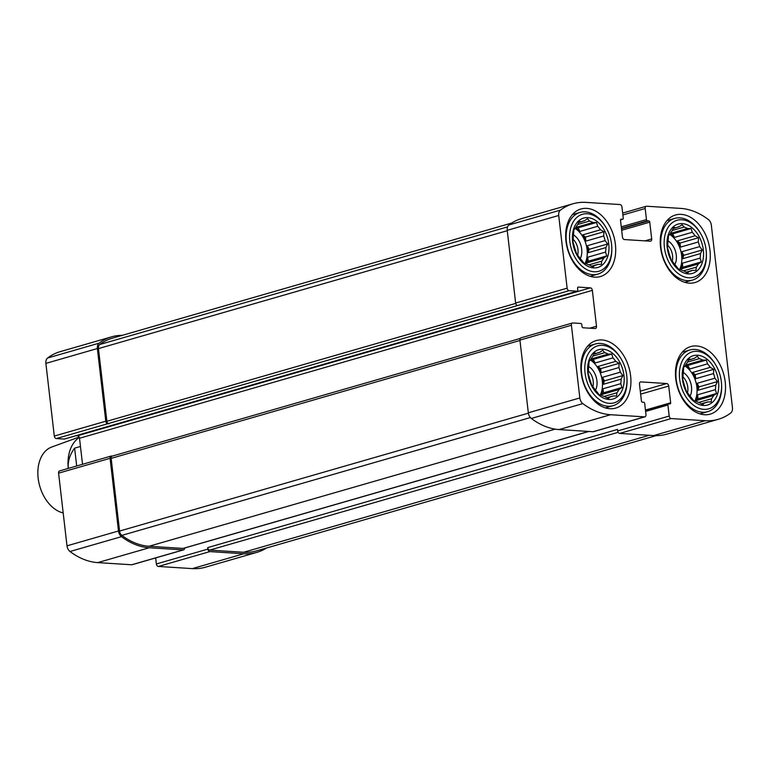 <?xml version="1.0" encoding="UTF-8"?>
<svg xmlns="http://www.w3.org/2000/svg" width="771" height="771" viewBox="0 0 771 771"><rect width="100%" height="100%" fill="white"/><g stroke="black" fill="none" stroke-linecap="round" stroke-linejoin="round"><path stroke-width="1.16" d="M575.552 227.869A22.928 15.651 -106.1 0 1 579.917 231.406L597.689 226.288A22.928 15.651 73.9 0 1 600.474 229.777L582.703 234.904A22.928 15.651 -106.1 0 1 585.912 241.111L603.683 235.984A22.928 15.651 73.9 0 1 605.09 240.6L587.319 245.727A22.928 15.651 -106.1 0 1 588.128 252.715L605.9 247.587A22.928 15.651 73.9 0 1 605.543 252.088L606.738 255.914L603.732 257.986L585.97 263.104A22.928 15.651 -106.1 0 0 587.781 257.215L605.543 252.088M588.909 264.858L601.717 261.167A22.928 15.651 73.9 0 0 603.732 257.986M591.53 266.188L597.776 264.386A22.928 15.651 73.9 0 1 595.916 265.108A22.928 15.651 73.9 0 1 594.643 265.397L593.082 267.045L589.622 265.079A22.928 15.651 73.9 0 1 586.201 263.653L584.023 263.258L581.45 259.885A22.928 15.651 73.9 0 1 578.664 256.396L576.641 254.006L575.455 250.18A22.928 15.651 73.9 0 1 574.048 245.564L572.911 241.776L573.238 238.576A22.928 15.651 73.9 0 1 573.585 234.076L573.846 229.835L575.397 228.187A22.928 15.651 73.9 0 1 577.412 224.997L579.175 221.393L581.353 221.788L578.568 222.588M591.656 266.255L594.643 265.397M585.054 263.46A22.928 15.651 73.9 0 0 575.176 228.409M581.98 221.499L584.495 220.766A22.928 15.651 73.9 0 0 583.213 221.055A22.928 15.651 73.9 0 0 581.353 221.788M577.633 224.515L589.516 221.084A22.928 15.651 73.9 0 1 592.928 222.52L596.552 222.491L597.689 226.288M575.764 227.464L592.928 222.52M593.583 267.884A25.674 17.531 73.9 0 0 604.869 231.194A25.674 17.531 73.9 0 0 573.595 229.209A25.674 17.531 73.9 0 0 593.583 267.884M601.717 261.167L601.399 264.357L597.776 264.386M605.09 240.6L607.664 243.973L605.9 247.587M600.474 229.777L603.934 231.743L603.683 235.984M584.495 220.766L587.492 218.704L589.516 221.084M590.779 359.45A22.928 15.651 -106.1 0 1 595.145 362.996L612.906 357.869A22.928 15.651 73.9 0 1 615.692 361.358L597.93 366.485A22.928 15.651 -106.1 0 1 601.139 372.692L618.911 367.565A22.928 15.651 73.9 0 1 620.308 372.181L602.546 377.308A22.928 15.651 -106.1 0 1 603.356 384.295L621.118 379.168A22.928 15.651 73.9 0 1 620.771 383.669L621.956 387.495L618.959 389.567L601.187 394.685A22.928 15.651 -106.1 0 0 602.999 388.796L620.771 383.669M604.127 396.448L616.945 392.747A22.928 15.651 73.9 0 0 618.959 389.567M606.748 397.769L613.003 395.966A22.928 15.651 73.9 0 1 611.143 396.699A22.928 15.651 73.9 0 1 609.861 396.978L608.309 398.626L604.84 396.66A22.928 15.651 73.9 0 1 601.428 395.234L599.25 394.839L596.667 391.466A22.928 15.651 73.9 0 1 593.882 387.977L591.868 385.587L590.673 381.761A22.928 15.651 73.9 0 1 589.266 377.154L588.138 373.357L588.466 370.167A22.928 15.651 73.9 0 1 588.813 365.656L589.063 361.416L590.625 359.768A22.928 15.651 73.9 0 1 592.639 356.587L594.402 352.973L596.581 353.369L593.795 354.168M606.883 397.846L609.861 396.978M600.281 395.041A22.928 15.651 73.9 0 0 590.403 359.999M597.207 353.079L599.713 352.357A22.928 15.651 73.9 0 0 598.441 352.636A22.928 15.651 73.9 0 0 596.581 353.369M592.86 356.096L604.734 352.675A22.928 15.651 73.9 0 1 608.155 354.101L611.779 354.072L612.906 357.869M590.991 359.055L608.155 354.101M608.811 399.465A25.674 17.531 73.9 0 0 620.086 362.775A25.674 17.531 73.9 0 0 588.813 360.789A25.674 17.531 73.9 0 0 608.811 399.465M616.945 392.747L616.627 395.947L613.003 395.966M620.308 372.181L622.891 375.564L621.118 379.168M615.692 361.358L619.161 363.324L618.911 367.565M599.713 352.357L602.72 350.285L604.734 352.675M685.361 365.454A22.928 15.651 -106.1 0 1 689.727 368.991L707.489 363.864A22.928 15.651 73.9 0 1 710.274 367.353L692.512 372.48A22.928 15.651 -106.1 0 1 695.721 378.686L713.483 373.569A22.928 15.651 73.9 0 1 714.89 378.185L697.129 383.303A22.928 15.651 -106.1 0 1 697.938 390.29L715.7 385.172A22.928 15.651 73.9 0 1 715.353 389.673L716.538 393.499L713.541 395.562L695.77 400.689A22.928 15.651 -106.1 0 0 697.582 394.791L715.353 389.673M698.709 402.443L711.527 398.752A22.928 15.651 73.9 0 0 713.541 395.562M701.331 403.773L707.585 401.961A22.928 15.651 73.9 0 1 705.725 402.693A22.928 15.651 73.9 0 1 704.443 402.982L702.892 404.63L699.422 402.664A22.928 15.651 73.9 0 1 696.011 401.228L693.833 400.843L691.25 397.46A22.928 15.651 73.9 0 1 688.464 393.971L686.45 391.591L685.255 387.765A22.928 15.651 73.9 0 1 683.848 383.148L682.721 379.351L683.039 376.161A22.928 15.651 73.9 0 1 683.395 371.661L683.646 367.42L685.207 365.762A22.928 15.651 73.9 0 1 687.221 362.582L688.985 358.968L691.163 359.363L688.378 360.163M701.456 403.84L704.443 402.982M694.864 401.036A22.928 15.651 73.9 0 0 684.985 365.994M691.789 359.074L694.295 358.351A22.928 15.651 73.9 0 0 693.023 358.64A22.928 15.651 73.9 0 0 691.163 359.363M687.443 362.091L699.316 358.669A22.928 15.651 73.9 0 1 702.738 360.096L706.361 360.076L707.489 363.864M685.573 365.049L702.738 360.096M703.393 405.459A25.674 17.531 73.9 0 0 714.669 368.779A25.674 17.531 73.9 0 0 683.395 366.794A25.674 17.531 73.9 0 0 703.393 405.459M711.527 398.752L711.209 401.942L707.585 401.961M714.89 378.185L717.473 381.558L715.7 385.172M710.274 367.353L713.744 369.328L713.483 373.569M694.295 358.351L697.302 356.289L699.316 358.669M670.134 233.864A22.928 15.651 -106.1 0 1 674.5 237.41L692.271 232.283A22.928 15.651 73.9 0 1 695.057 235.772L677.285 240.899A22.928 15.651 -106.1 0 1 680.494 247.105L698.266 241.988A22.928 15.651 73.9 0 1 699.673 246.595L681.901 251.722A22.928 15.651 -106.1 0 1 682.711 258.709L700.473 253.582A22.928 15.651 73.9 0 1 700.126 258.092L701.311 261.918L698.314 263.981L680.552 269.108A22.928 15.651 -106.1 0 0 682.354 263.21L700.126 258.092M683.492 270.862L696.3 267.161A22.928 15.651 73.9 0 0 698.314 263.981M686.103 272.182L692.358 270.38A22.928 15.651 73.9 0 1 690.498 271.113A22.928 15.651 73.9 0 1 689.226 271.392L687.665 273.05L684.205 271.074A22.928 15.651 73.9 0 1 680.783 269.648L678.605 269.252L676.032 265.879A22.928 15.651 73.9 0 1 673.247 262.391L671.223 260.01L670.028 256.184A22.928 15.651 73.9 0 1 668.63 251.568L667.493 247.77L667.821 244.58A22.928 15.651 73.9 0 1 668.168 240.08L668.428 235.83L669.98 234.182A22.928 15.651 73.9 0 1 671.994 231.001L673.758 227.387L675.936 227.782L673.15 228.582M686.238 272.259L689.226 271.392M679.637 269.455A22.928 15.651 73.9 0 0 669.758 234.413M676.562 227.493L679.078 226.77A22.928 15.651 73.9 0 0 677.796 227.05A22.928 15.651 73.9 0 0 675.936 227.782M672.216 230.51L684.099 227.088A22.928 15.651 73.9 0 1 687.51 228.515L691.134 228.495L692.271 232.283M670.346 233.468L687.51 228.515M688.166 273.878A25.674 17.531 73.9 0 0 699.451 237.189A25.674 17.531 73.9 0 0 668.168 235.213A25.674 17.531 73.9 0 0 688.166 273.878M696.3 267.161L695.982 270.361L692.358 270.38M699.673 246.595L702.246 249.977L700.473 253.582M695.057 235.772L698.516 237.738L698.266 241.988M679.078 226.77L682.075 224.698L684.099 227.088M64.629 438.959A1.224 0.838 -106.1 0 1 64.244 439.075L56.293 438.564A2.448 1.667 -106.1 0 1 54.298 436.068L45.884 363.382A6.419 4.385 -106.1 0 1 47.609 358.014A79.48 54.278 -106.1 0 1 60.148 351.672L111.641 336.821A79.48 54.278 -106.1 0 1 122.252 335.356M266.602 547.969A79.48 54.278 -106.1 0 1 256.849 552.373L205.346 567.225A79.48 54.278 -106.1 0 1 192.326 568.612L158.363 566.454A2.448 1.667 -106.1 0 1 156.359 563.958L155.665 557.925M184.664 548.017A2.448 1.667 -106.1 0 1 183.604 549.868L132.101 564.719A2.448 1.667 -106.1 0 1 131.706 564.767L97.744 562.608A79.48 54.278 -106.1 0 1 69.997 551.506A6.419 4.385 -106.1 0 1 66.99 545.839L58.586 473.153A2.448 1.667 -106.1 0 1 59.627 470.908L111.12 456.056A2.448 1.667 -106.1 0 1 111.525 456.018L112.393 456.066M82.526 464.306L79.509 438.256L592.35 290.368L596.503 326.249A2.448 1.667 -106.1 0 1 595.463 328.494A2.448 1.667 -106.1 0 1 595.058 328.533L583.021 327.771A1.224 0.838 -106.1 0 1 582.018 326.519L581.816 324.726A1.224 0.838 -106.1 0 0 580.814 323.473L572.863 322.972A2.448 1.667 -106.1 0 0 572.458 323.01A2.448 1.667 -106.1 0 0 571.417 325.256L579.831 397.942A6.419 4.385 -106.1 0 0 582.828 403.609A79.48 54.278 -106.1 0 0 610.574 414.721L644.537 416.87A2.448 1.667 -106.1 0 0 644.942 416.832A2.448 1.667 -106.1 0 0 645.982 414.586L644.701 403.522A1.224 0.838 -106.1 0 0 643.708 402.269L642.416 402.192A1.224 0.838 -106.1 0 1 641.414 400.939L639.477 384.189A2.448 1.667 -106.1 0 1 640.518 381.953A2.448 1.667 -106.1 0 1 640.923 381.905L666.713 383.544A2.448 1.667 -106.1 0 1 668.717 386.049L670.654 402.79A1.224 0.838 -106.1 0 1 669.932 403.937L668.64 403.85A1.224 0.838 -106.1 0 0 667.917 404.997L669.199 416.061A2.448 1.667 -106.1 0 0 671.194 418.566L705.157 420.715A79.48 54.278 -106.1 0 0 718.187 419.328A79.48 54.278 -106.1 0 0 730.725 412.986A6.419 4.385 -106.1 0 0 732.45 407.618L711.334 225.161A6.419 4.385 -106.1 0 0 708.337 219.494A79.48 54.278 -106.1 0 0 680.591 208.392L646.628 206.233A2.448 1.667 -106.1 0 0 646.223 206.281A2.448 1.667 -106.1 0 0 645.182 208.517L646.464 219.581A1.224 0.838 -106.1 0 0 647.467 220.834L648.758 220.911A1.224 0.838 -106.1 0 1 649.751 222.164L651.688 238.914A2.448 1.667 -106.1 0 1 650.647 241.15A2.448 1.667 -106.1 0 1 650.242 241.198L624.452 239.559A2.448 1.667 -106.1 0 1 622.457 237.063L620.52 220.313A1.224 0.838 -106.1 0 1 621.243 219.166L622.525 219.253A1.224 0.838 -106.1 0 0 623.247 218.106L621.966 207.042A2.448 1.667 -106.1 0 0 619.971 204.546L586.008 202.387A79.48 54.278 -106.1 0 0 572.988 203.775A79.48 54.278 -106.1 0 0 560.44 210.117A6.419 4.385 -106.1 0 0 558.715 215.485L567.128 288.171A2.448 1.667 -106.1 0 0 569.123 290.677L577.074 291.178A1.224 0.838 -106.1 0 0 577.797 290.041L577.595 288.238A1.224 0.838 -106.1 0 1 578.317 287.101L590.355 287.862A2.448 1.667 -106.1 0 1 592.35 290.368M76.156 435.673L77.514 435.76A2.448 1.667 -106.1 0 1 79.509 438.256M56.293 438.564L517.63 305.528A2.448 1.667 -106.1 0 1 515.635 303.022L507.222 230.336A6.419 4.385 -106.1 0 1 508.947 224.968A79.48 54.278 -106.1 0 1 521.485 218.627L572.988 203.775M718.187 419.328L666.684 434.179A79.48 54.278 -106.1 0 1 653.663 435.567L619.701 433.408A2.448 1.667 -106.1 0 1 617.696 430.912L617.532 429.418L207.688 547.612L207.862 549.106A2.448 1.667 -106.1 0 0 209.857 551.602L243.819 553.761A79.48 54.278 -106.1 0 0 256.849 552.373M644.942 416.832L593.439 431.683A2.448 1.667 -106.1 0 1 593.044 431.721L559.081 429.572A79.48 54.278 -106.1 0 1 531.335 418.46A6.419 4.385 -106.1 0 1 528.328 412.793L519.924 340.107A2.448 1.667 -106.1 0 1 520.965 337.862L572.458 323.01M107.786 423.713A2.448 1.667 -106.1 0 1 105.791 421.217L97.377 348.531A6.419 4.385 -106.1 0 1 99.102 343.162A79.48 54.278 -106.1 0 1 111.641 336.821M183.604 549.868A2.448 1.667 -106.1 0 1 183.199 549.916L149.237 547.757A79.48 54.278 -106.1 0 1 121.49 536.655A6.419 4.385 -106.1 0 1 118.493 530.988L110.08 458.302A2.448 1.667 -106.1 0 1 111.12 456.056M696.512 345.948A35.158 24.007 -106.1 0 1 724.557 377.78A35.158 24.007 -106.1 0 1 710.226 414.123A35.158 24.007 -106.1 0 1 682.614 398.944A35.158 24.007 -106.1 0 1 677.613 360.24A35.158 24.007 -106.1 0 1 690.749 346.565A35.158 24.007 -106.1 0 1 696.512 345.948M601.929 339.953A35.158 24.007 -106.1 0 1 624.433 356.867A35.158 24.007 -106.1 0 1 615.643 408.119A35.158 24.007 -106.1 0 1 582.837 380.999A35.158 24.007 -106.1 0 1 596.166 340.57A35.158 24.007 -106.1 0 1 601.929 339.953M586.702 208.372A35.158 24.007 -106.1 0 1 613.244 234.461A35.158 24.007 -106.1 0 1 607.519 272.423A35.158 24.007 -106.1 0 1 600.426 276.538A35.158 24.007 -106.1 0 1 567.62 249.419A35.158 24.007 -106.1 0 1 580.939 208.989A35.158 24.007 -106.1 0 1 586.702 208.372M681.285 214.367A35.158 24.007 -106.1 0 1 709.33 246.2A35.158 24.007 -106.1 0 1 695.008 282.543A35.158 24.007 -106.1 0 1 675.088 276.712A35.158 24.007 -106.1 0 1 660.227 241.429A35.158 24.007 -106.1 0 1 675.521 214.984A35.158 24.007 -106.1 0 1 681.285 214.367M108.865 423.78A2.448 1.667 -106.1 0 1 106.87 421.284L98.457 348.598A4.896 3.344 -106.1 0 1 99.767 344.502A77.948 53.228 -106.1 0 1 112.065 338.286L511.732 223.031M588.861 431.461L183.431 548.374A2.448 1.667 -106.1 0 1 183.026 548.422L149.063 546.263A77.948 53.228 -106.1 0 1 121.857 535.373A4.896 3.344 -106.1 0 1 119.563 531.055L111.159 458.369A2.448 1.667 -106.1 0 1 112.2 456.124L520.223 338.459M656.082 435.644L256.425 550.908A77.948 53.228 -106.1 0 1 243.646 552.267L209.683 550.108A2.448 1.667 -106.1 0 1 207.688 547.612M700.531 233.391L700.068 232.62A32.093 21.916 73.9 0 0 674.654 218.415A32.093 21.916 73.9 0 0 661.576 251.597A32.093 21.916 73.9 0 0 687.183 280.654A32.093 21.916 73.9 0 0 692.445 280.095A32.093 21.916 73.9 0 0 706.39 254.536L706.371 253.64A29.655 20.248 73.9 0 0 700.531 233.391A29.655 20.248 73.9 0 0 665.248 234.095A29.655 20.248 73.9 0 0 688.619 277.772A29.655 20.248 73.9 0 0 706.371 253.64M672.206 261.205A12.635 8.626 73.9 0 0 667.725 245.313M674.876 264.578A15.285 10.437 73.9 0 0 668.043 240.909M605.948 227.397L605.486 226.626A32.093 21.916 73.9 0 0 580.071 212.42A32.093 21.916 73.9 0 0 566.993 245.592A32.093 21.916 73.9 0 0 592.6 274.659A32.093 21.916 73.9 0 0 597.862 274.1A32.093 21.916 73.9 0 0 611.808 248.541L611.788 247.645A29.655 20.248 73.9 0 0 605.948 227.397A29.655 20.248 73.9 0 0 570.665 228.1A29.655 20.248 73.9 0 0 594.036 271.768A29.655 20.248 73.9 0 0 611.788 247.645M577.624 255.211A12.635 8.626 73.9 0 0 573.142 239.318M580.293 258.574A15.285 10.437 73.9 0 0 573.47 234.904M621.175 358.978L620.713 358.207A32.093 21.916 73.9 0 0 595.299 344.001A32.093 21.916 73.9 0 0 582.221 377.173A32.093 21.916 73.9 0 0 607.818 406.24A32.093 21.916 73.9 0 0 613.08 405.681A32.093 21.916 73.9 0 0 627.035 380.122L627.016 379.226A29.655 20.248 73.9 0 0 621.175 358.978A29.655 20.248 73.9 0 0 585.883 359.681A29.655 20.248 73.9 0 0 609.263 403.349A29.655 20.248 73.9 0 0 627.016 379.226M592.851 386.791A12.635 8.626 73.9 0 0 588.369 370.899M595.52 390.165A15.285 10.437 73.9 0 0 588.687 366.495M715.758 364.972L715.295 364.201A32.093 21.916 73.9 0 0 689.881 349.995A32.093 21.916 73.9 0 0 676.793 383.177A32.093 21.916 73.9 0 0 702.4 412.234A32.093 21.916 73.9 0 0 707.662 411.675A32.093 21.916 73.9 0 0 721.617 386.117L721.589 385.221A29.655 20.248 73.9 0 0 715.758 364.972A29.655 20.248 73.9 0 0 680.465 365.685A29.655 20.248 73.9 0 0 703.846 409.353A29.655 20.248 73.9 0 0 721.589 385.221M687.433 392.786A12.635 8.626 73.9 0 0 682.952 376.894M690.093 396.159A15.285 10.437 73.9 0 0 683.27 372.489M682.354 263.21L682.827 267.248L701.311 261.918M682.827 267.248L680.552 269.108M681.901 251.722L683.752 255.307L702.246 249.977M683.752 255.307L682.711 258.709M677.285 240.899L680.032 243.077L698.516 237.738M680.032 243.077L680.494 247.105M670.24 233.671L672.649 233.825L691.134 228.495M672.649 233.825L674.5 237.41M697.582 394.791L698.054 398.829L716.538 393.499M698.054 398.829L695.77 400.689M697.129 383.303L698.979 386.888L717.473 381.558M698.979 386.888L697.938 390.29M692.512 372.48L695.249 374.658L713.744 369.328M695.249 374.658L695.721 378.686M685.467 365.252L687.867 365.406L706.361 360.076M687.867 365.406L689.727 368.991M602.999 388.796L603.471 392.834L621.956 387.495M603.471 392.834L601.187 394.685M602.546 377.308L604.397 380.893L622.891 375.564M604.397 380.893L603.356 384.295M597.93 366.485L600.676 368.663L619.161 363.324M600.676 368.663L601.139 372.692M590.885 359.257L593.284 359.411L611.779 354.072M593.284 359.411L595.145 362.996M587.781 257.215L588.244 261.244L606.738 255.914M588.244 261.244L585.97 263.104M587.319 245.727L589.169 249.312L607.664 243.973M589.169 249.312L588.128 252.715M582.703 234.904L585.449 237.073L603.934 231.743M585.449 237.073L585.912 241.111M575.658 227.676L578.067 227.821L596.552 222.491M578.067 227.821L579.917 231.406M79.326 437.456A36.68 25.048 73.9 0 0 68.272 468.411C67.684 461.386 69.804 454.63 74.623 448.144L80.463 446.467M79.143 437.051L51.782 447.007A34.425 23.506 73.9 0 0 38.55 480.911A34.425 23.506 73.9 0 0 63.193 512.966M74.623 448.144L76.686 465.983M515.635 303.022L567.128 288.171M507.222 230.336L558.715 215.485M508.947 224.968L560.44 210.117M622.881 214.945L645.182 208.517M653.663 435.567L705.157 420.715M619.701 433.408L671.194 418.566M617.696 430.912L669.199 416.061M593.044 431.721L644.537 416.87M559.081 429.572L610.574 414.721M531.335 418.46L582.828 403.609M528.328 412.793L579.831 397.942M519.924 340.107L571.417 325.256M517.63 305.528L569.123 290.677M54.298 436.068L105.791 421.217M45.884 363.382L97.377 348.531M47.609 358.014L99.102 343.162M620.539 219.831L622.525 219.253M644.942 240.86L651.688 238.914M621.667 230.269L649.751 222.164M621.493 228.775L648.758 220.911M621.445 228.341L647.467 220.834M621.272 226.847L646.464 219.581M192.326 568.612L243.819 553.761M158.363 566.454L209.857 551.602M156.359 563.958L207.862 549.106M645.616 411.425L667.917 404.997M645.462 410.056L670.654 402.79M640.634 394.145L668.717 386.049M640.287 391.167L666.713 383.544M640.161 382.127L640.923 381.905M131.706 564.767L183.199 549.916M97.744 562.608L149.237 547.757M69.997 551.506L121.49 536.655M66.99 545.839L118.493 530.988M58.586 473.153L110.08 458.302M589.748 328.195L596.503 326.249M77.514 435.76L590.355 287.862M64.244 439.075L577.074 291.178M99.767 344.502L507.578 226.896M98.457 348.598L507.26 230.702M106.87 421.284L515.693 303.389M111.159 458.369L519.962 340.474M119.563 531.055L528.386 413.16M121.857 535.373L530.371 417.564M149.063 546.263L555.207 429.139M183.026 548.422L588.649 431.442M209.683 550.108L618.169 432.309M243.646 552.267L649.269 435.287M622.669 213.075L646.223 206.281M620.53 219.87L622.727 219.234M645.51 410.49L668.438 403.879M64.446 439.056L577.277 291.159M684.744 282.311L692.445 280.095M666.963 220.631L674.654 218.415M590.172 276.317L597.862 274.1M572.381 214.637L580.071 212.42M605.389 407.898L613.08 405.681M587.608 346.218L595.299 344.001M699.972 413.902L707.662 411.675M682.19 352.212L689.881 349.995"/></g></svg>
